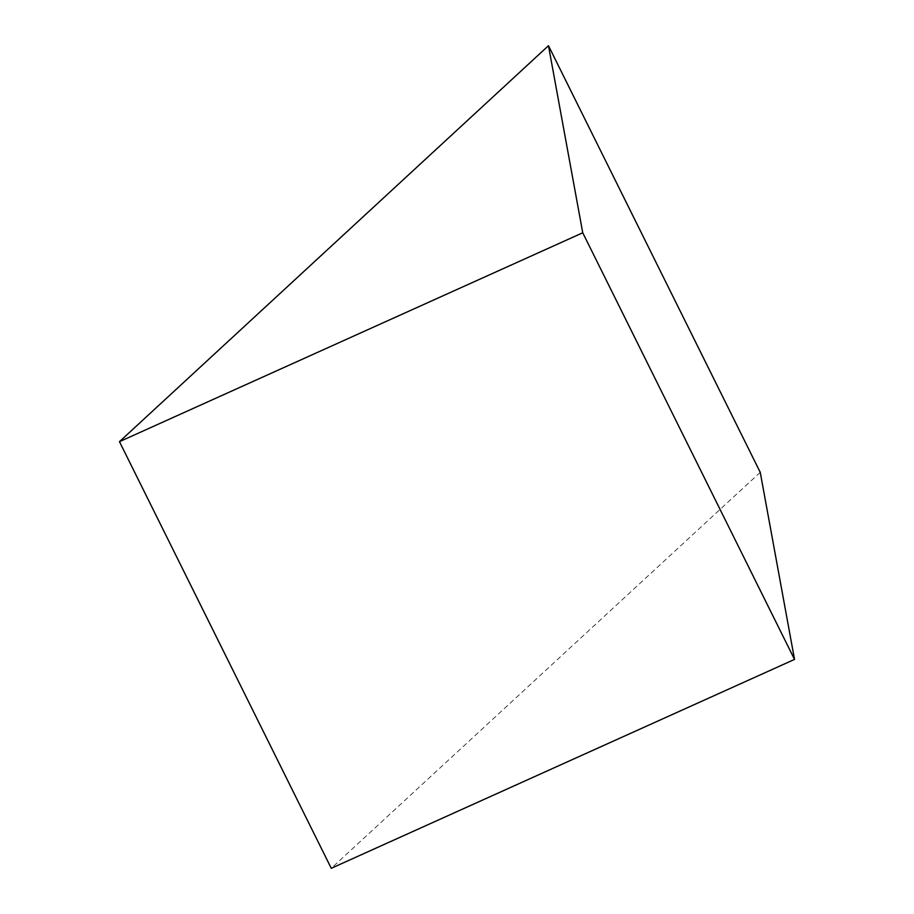 <?xml version="1.0" encoding="UTF-8"?>
<svg xmlns="http://www.w3.org/2000/svg" width="914" height="914" viewBox="0 0 914 914"><rect width="100%" height="100%" fill="white"/><g stroke="black" fill="none" stroke-linecap="round" stroke-linejoin="round"><path stroke-width="0.69" stroke-dasharray="4.57 3.43" d="M760.242 472.332L331.256 868.3"/><path stroke-width="1.37" d="M119.471 441.668L331.256 868.3L794.529 659.417L760.242 472.332L548.469 45.7L119.471 441.668L582.744 232.784L794.529 659.417M582.744 232.784L548.469 45.7"/></g></svg>
